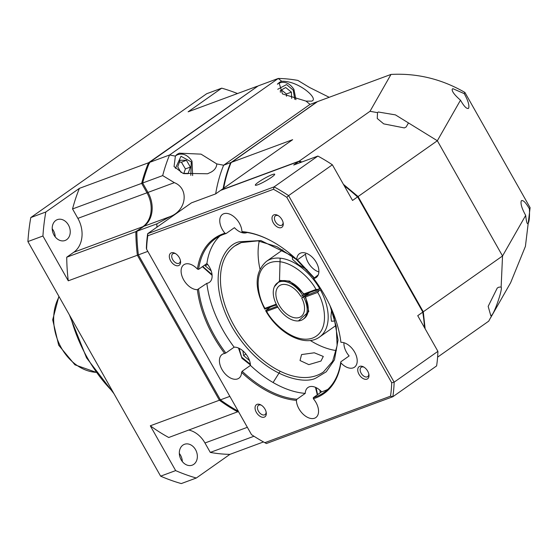 <?xml version="1.0" encoding="UTF-8"?>
<svg xmlns="http://www.w3.org/2000/svg" width="558" height="558" viewBox="0 0 558 558"><rect width="100%" height="100%" fill="white"/><g stroke="black" fill="none" stroke-linecap="round" stroke-linejoin="round"><path stroke-width="0.84" d="M215.667 193.877A138.649 108.357 -110.3 0 1 223.625 165.217L216.783 163.926C216.616 167.372 214.684 170.12 211.001 172.178L207.562 173.768L182.982 173.35L174.047 166.563L175.393 156.107L169.548 154.998L149.516 162.413L258.221 85.876L278.254 78.462A175.449 137.115 -110.3 0 1 297.867 80.415L309.544 87.48L329.199 97.294M216.783 163.926L201.047 154.141L179.362 153.178L177.053 154.357L175.393 156.107M238.266 411.239A175.449 137.115 -110.3 0 1 220.41 399.856L138.377 254.866A175.449 137.115 -110.3 0 1 136.843 231.263L143.901 226.29A25.675 20.067 -110.3 0 0 147.982 192.419L174.361 182.661L162.685 175.596A175.449 137.115 -110.3 0 1 169.548 154.998L278.254 78.462L281.692 81.266C297.212 80.603 316.428 96.548 312.94 100.405L311.852 101.131L306.007 101.11L310.025 104.388L223.625 165.217L230.635 162.622A138.649 108.357 -110.3 0 0 223.137 188.618M281.302 81.405L278.993 82.584L282.467 93.918L306.007 101.11M147.982 192.419L142.653 183.003A175.449 137.115 -110.3 0 1 149.516 162.413M229.847 396.361L220.41 399.856M147.814 251.379L138.377 254.866M156.924 227.162A175.449 137.115 -110.3 0 1 156.875 223.849L136.843 231.263M156.875 223.849L170.281 216.532L143.901 226.29M174.361 182.661C189.211 188.458 186.665 210.338 170.281 216.532M162.685 175.596L142.653 183.003M280.186 371.223L273.099 382.523M310.025 104.388L317.035 101.793L230.998 162.783M181.064 172.492L177.723 166.842L180.081 160.216L186.421 160.32L190.411 167.058L188.053 173.691L183.673 173.615M280.381 92.314L280.318 90.57L285.717 87.508L291.409 92.119L291.646 98.396M183.728 173.615L185.402 168.914L190.411 167.058M185.402 168.914L181.42 162.176L186.421 160.32M181.42 162.176L179.397 162.141M286.491 96.255L286.4 93.974L291.409 92.119M286.4 93.974L281.427 89.943M193.772 464.333A11.125 8.698 -110.3 0 1 192.203 465.163A11.125 8.698 -110.3 0 1 180.625 458.795A11.125 8.698 -110.3 0 1 182.905 445.124A11.125 8.698 -110.3 0 1 184.482 444.294A11.125 8.698 -110.3 0 1 196.06 450.662A11.125 8.698 -110.3 0 1 193.772 464.333M66.66 239.661A11.125 8.698 -110.3 0 1 65.091 240.491A11.125 8.698 -110.3 0 1 53.512 234.123A11.125 8.698 -110.3 0 1 55.793 220.452A11.125 8.698 -110.3 0 1 57.369 219.622A11.125 8.698 -110.3 0 1 68.948 225.99A11.125 8.698 -110.3 0 1 66.66 239.661M220.354 399.458L219.406 400.225A175.449 137.115 69.7 0 0 237.847 411.93L238.21 410.807M238.426 411.518L168.739 437.5A175.449 137.115 69.7 0 1 150.304 425.796L219.406 400.225L137.38 255.236L138.537 254.853M137.038 231.989L135.838 231.633A175.449 137.115 69.7 0 0 137.38 255.236L68.271 280.814L42.924 236.006L27.9 241.565L160.627 476.162A205.407 160.53 69.7 0 0 181.287 483.577L196.311 478.018L229.91 454.365L263.495 441.936M143.155 226.813L135.838 231.633L66.737 257.203A175.449 137.115 69.7 0 0 68.271 280.814M66.737 257.203L73.796 252.237L142.904 226.66A25.675 20.067 69.7 0 0 146.984 192.796L147.905 192.287M142.918 183.17L141.655 183.373L146.984 192.796L77.876 218.366L72.547 208.95L141.655 183.373A175.449 137.115 69.7 0 1 148.512 162.783L257.44 86.427M149.572 163.236L148.512 162.783L79.41 188.353A175.449 137.115 69.7 0 0 72.547 208.95M257.684 86.253A175.449 137.115 69.7 0 0 257.224 86.246L188.116 111.816L221.714 88.164L206.69 93.723L30.788 217.564A205.407 160.53 69.7 0 0 27.9 241.565M150.304 425.796L175.651 470.603L160.627 476.162M73.796 252.237A25.675 20.067 69.7 0 0 77.876 218.366M79.41 188.353L45.812 212.005L30.788 217.564M253.974 436.244L210.289 452.412A175.449 137.115 69.7 0 0 229.91 454.365M210.289 452.412L204.967 442.989A25.675 20.067 69.7 0 0 188.855 430.058M175.651 470.603A205.407 160.53 69.7 0 0 196.311 478.018M45.812 212.005A205.407 160.53 69.7 0 0 42.924 236.006M52.215 228.773A11.125 8.698 -110.3 0 1 55.221 236.899M179.327 453.445A11.125 8.698 -110.3 0 1 182.333 461.571M237.499 93.542A205.407 160.53 69.7 0 0 221.714 88.164M320.257 392.769L319.853 390.126M249.51 360.545L243.602 355.579L242.876 350.836M245.876 353.981L243.602 355.579M211.189 270.881L205.281 265.915L205.114 264.792M205.281 265.915L207.555 264.318M298.418 320.934L308.79 311.566L305.638 296.87L304.675 296.145L303.636 297.086A22.25 13.594 54.9 0 1 303.015 319.35L304.124 318.576A22.25 13.594 -125.1 0 0 304.745 296.305L309.648 292.518L304.675 296.145L320.431 289.944A46.216 28.235 54.9 0 1 319.581 336.997L336.042 325.412M275.003 305.338A7.7 0.976 -29.5 0 0 276.67 305.024M315.061 290.516A7.7 0.976 -29.5 0 0 316.749 290.195A7.7 0.976 -29.5 0 0 320.543 288.444M306.991 269.73L298.397 264.604L292.518 259.372L292.218 256.164M335.079 320.976L331.459 321.255L330.943 316.651L331.612 309.592M279.502 280.639L280.13 258.194M264.799 309.111L264.959 308.344L264.799 309.111L276.538 304.773M318.102 289.386L315.995 289.456L303.964 293.913L303.845 294.666L318.102 289.386L320.257 287.998M277.347 306.258L265.636 310.59L270.602 306.963M321.171 289.428L320.431 289.944M276.231 304.173L264.959 308.344C257.949 297.337 252.132 269.709 269.995 262.692C288.235 256.352 310.283 277.968 315.995 289.456M305.638 296.87L317.669 292.413C324.686 303.419 330.496 331.047 312.633 338.064C294.394 344.405 272.346 322.789 266.633 311.301L265.782 310.932C278.735 333.837 305.254 347.711 319.581 336.997M266.633 311.301L277.877 307.137M316.435 290.007A7.7 0.976 -29.5 0 0 315.912 290.467M317.669 292.413L318.939 290.864M271.523 177.298A11.125 1.409 150.5 0 1 261.388 183.205A11.125 1.409 150.5 0 1 255.327 185.179A11.125 1.409 150.5 0 1 258.5 182.11A11.125 1.409 150.5 0 1 268.635 176.202A11.125 1.409 150.5 0 1 274.696 174.229A11.125 1.409 150.5 0 1 271.523 177.298M301.564 354.567L300.03 360.531L308.832 364.632L320.983 361.054L323.291 356.45L314.3 352.789L301.564 354.567M343.923 342.731A14.55 8.886 -125.1 0 0 349.127 355.955L340.819 361.807L340.875 362.881A14.55 8.886 54.9 0 0 353.235 367.841A14.55 8.886 54.9 0 0 354.504 367.171A14.55 8.886 54.9 0 0 354.804 352.419A14.55 8.886 54.9 0 0 340.924 342.333L340.868 342.005A94.142 57.516 54.9 0 0 340.513 339.306M318.876 271.92A14.55 8.886 -125.1 0 1 305.589 254.078L297.274 259.93L296.723 259.575A14.55 8.886 54.9 0 1 299.43 253.716A14.55 8.886 54.9 0 1 300.699 253.053A14.55 8.886 54.9 0 1 315.723 261.465A14.55 8.886 54.9 0 1 316.184 277.507A14.55 8.886 54.9 0 1 314.914 278.177A14.55 8.886 54.9 0 1 313.638 278.498L318.227 274.892M247.138 232.505A14.55 8.886 -125.1 0 1 246.803 232.637A14.55 8.886 -125.1 0 1 234.43 227.664L226.123 233.516L224.958 233.223A14.55 8.886 54.9 0 1 222.461 214.418A14.55 8.886 54.9 0 1 223.73 213.756A14.55 8.886 54.9 0 1 235.378 217.99A14.55 8.886 54.9 0 1 241.921 231.598L242.472 231.947A94.142 57.516 54.9 0 1 271.258 240.937M327.846 389.345A94.142 57.516 54.9 0 1 324.003 391.019A94.142 57.516 54.9 0 1 321.603 391.821A14.55 8.886 -125.1 0 0 309.23 386.84A14.55 8.886 -125.1 0 0 307.96 387.51A14.55 8.886 -125.1 0 0 305.254 393.383A94.142 57.516 54.9 0 1 250.451 365.406A14.55 8.886 -125.1 0 0 234.144 347.167A94.142 57.516 54.9 0 1 206.858 283.331L197.386 289.63A14.55 8.886 54.9 0 1 183.505 279.544A14.55 8.886 54.9 0 1 183.805 264.792A14.55 8.886 54.9 0 1 185.075 264.122A14.55 8.886 54.9 0 1 197.434 269.089L198.599 269.375A94.142 57.516 54.9 0 1 215.514 238.615A94.142 57.516 54.9 0 1 226.123 233.516M206.858 283.331A14.55 8.886 -125.1 0 0 208.148 283.004A14.55 8.886 -125.1 0 0 209.417 282.341A14.55 8.886 -125.1 0 0 206.906 263.522L198.599 269.375M250.451 365.406L242.137 371.258L241.579 372.388A14.55 8.886 54.9 0 1 238.873 378.247A14.55 8.886 54.9 0 1 237.603 378.91A14.55 8.886 54.9 0 1 222.586 370.498A14.55 8.886 54.9 0 1 222.126 354.456A14.55 8.886 54.9 0 1 223.395 353.786A14.55 8.886 54.9 0 1 224.672 353.472L225.837 353.019A94.142 57.516 54.9 0 1 198.55 289.177M234.144 347.167L225.837 353.019M321.603 391.821L313.296 397.666L313.352 398.74A14.55 8.886 54.9 0 1 315.849 417.544A14.55 8.886 54.9 0 1 314.579 418.207A14.55 8.886 54.9 0 1 302.924 413.973A14.55 8.886 54.9 0 1 296.389 400.365L296.947 399.235A94.142 57.516 54.9 0 1 242.137 371.258M340.819 361.807A94.142 57.516 54.9 0 1 323.905 392.567A94.142 57.516 54.9 0 1 315.695 396.871A94.142 57.516 54.9 0 1 313.296 397.666M281.246 227.608A7.4 4.52 -125.1 0 0 283.199 223.061A7.4 4.52 -125.1 0 0 277.779 215.367A7.4 4.52 -125.1 0 0 274.02 214.83A7.4 4.52 -125.1 0 0 273.301 222.823A7.4 4.52 -125.1 0 0 281.246 227.608M278.351 215.702A5.692 3.474 -125.1 0 0 275.966 215.528A5.692 3.474 -125.1 0 0 275.464 215.793A5.692 3.474 -125.1 0 0 275.645 222.063A5.692 3.474 -125.1 0 0 281.518 225.355A5.692 3.474 -125.1 0 0 282.02 225.09A5.692 3.474 -125.1 0 0 283.073 222.412M264.29 417.133A7.4 4.52 -125.1 0 0 266.236 412.585A7.4 4.52 -125.1 0 0 260.816 404.885A7.4 4.52 -125.1 0 0 257.057 404.355A7.4 4.52 -125.1 0 0 256.345 412.341A7.4 4.52 -125.1 0 0 264.29 417.133M261.388 405.22A5.692 3.474 -125.1 0 0 259.003 405.052A5.692 3.474 -125.1 0 0 258.507 405.31A5.692 3.474 -125.1 0 0 258.689 411.581A5.692 3.474 -125.1 0 0 264.562 414.873A5.692 3.474 -125.1 0 0 265.057 414.615A5.692 3.474 -125.1 0 0 266.11 411.93M178.56 265.608A7.4 4.52 -125.1 0 0 180.513 261.06A7.4 4.52 -125.1 0 0 175.093 253.36A7.4 4.52 -125.1 0 0 171.334 252.83A7.4 4.52 -125.1 0 0 170.615 260.823A7.4 4.52 -125.1 0 0 178.56 265.608M175.665 253.702A5.692 3.474 -125.1 0 0 173.28 253.527A5.692 3.474 -125.1 0 0 172.778 253.785A5.692 3.474 -125.1 0 0 172.959 260.063A5.692 3.474 -125.1 0 0 178.832 263.355A5.692 3.474 -125.1 0 0 179.327 263.09A5.692 3.474 -125.1 0 0 180.387 260.412M366.976 379.133A7.4 4.52 -125.1 0 0 368.922 374.585A7.4 4.52 -125.1 0 0 363.502 366.885A7.4 4.52 -125.1 0 0 359.743 366.355A7.4 4.52 -125.1 0 0 359.031 374.348A7.4 4.52 -125.1 0 0 366.976 379.133M364.074 367.22A5.692 3.474 -125.1 0 0 361.689 367.052A5.692 3.474 -125.1 0 0 361.193 367.31A5.692 3.474 -125.1 0 0 361.375 373.581A5.692 3.474 -125.1 0 0 367.248 376.873A5.692 3.474 -125.1 0 0 367.743 376.615A5.692 3.474 -125.1 0 0 368.796 373.93M259.24 241.042A77.025 47.053 -125.1 0 0 259.958 269.026M310.262 340.464A77.025 47.053 -125.1 0 0 336.362 350.577M206.906 263.522A94.142 57.516 54.9 0 1 219.88 235.992M317.879 156.066L274.111 186.881L147.682 233.669L191.45 202.854L215.618 193.912L220.605 190.397L298.697 161.499L293.71 165.015L317.879 156.066A162.608 99.345 -125.1 0 1 332.366 164.791L352.537 200.455L357.525 196.946A138.649 84.704 -125.1 0 0 344.223 185.758M147.793 235.783L273.462 189.281A160.899 98.299 54.9 0 1 286.805 197.323L391.716 382.753A160.899 98.299 54.9 0 1 390.516 396.18L392.839 396.731L436.607 365.915A162.608 99.345 54.9 0 0 437.911 351.352L394.143 382.167A162.608 99.345 54.9 0 1 392.839 396.731L266.41 443.519L264.848 442.682A160.899 98.299 54.9 0 1 251.505 434.64L146.594 249.21A160.899 98.299 54.9 0 1 147.793 235.783L147.682 233.669A162.608 99.345 54.9 0 0 146.377 248.233L146.594 249.21M305.254 393.383L296.947 399.235M344.119 185.57A137.791 84.181 54.9 0 1 357.685 196.932L422.671 311.783A137.791 84.181 54.9 0 1 423.138 314.754A137.791 84.181 54.9 0 1 423.18 315.054M391.716 382.753L394.143 382.167L288.598 195.614A162.608 99.345 54.9 0 0 274.111 186.881L273.462 189.281M286.805 197.323L288.598 195.614L332.366 164.791M301.132 162.266A138.649 84.704 -125.1 0 0 298.697 161.499M390.516 396.18L264.848 442.682M424.492 327.637A138.649 84.704 -125.1 0 0 423.229 315.354A138.649 84.704 -125.1 0 0 422.72 312.18L417.733 315.689L437.911 351.352M296.723 259.575A94.999 58.039 -125.1 0 0 270.986 240.791A94.999 58.039 -125.1 0 0 241.921 231.598M340.924 342.333A94.999 58.039 -125.1 0 0 340.554 339.606A94.999 58.039 -125.1 0 0 313.638 278.498M313.352 398.74A94.999 58.039 -125.1 0 0 340.875 362.881M241.579 372.388A94.999 58.039 -125.1 0 0 296.389 400.365M197.386 289.63A94.999 58.039 -125.1 0 0 224.672 353.472M224.958 233.223A94.999 58.039 -125.1 0 0 197.434 269.089M422.671 311.783L357.685 196.932M377.473 112.66L378.303 112.005L395.448 114.892L437.339 140.749L460.49 100.182C454.456 94.923 451.708 91.247 452.245 89.154L452.859 88.659L464.228 93.632L464.905 92.44L530.1 207.674L525.413 246.371L510.647 282.69L490.663 317.704M460.49 100.182C464.305 106.822 467.039 109.459 468.685 108.092C469.466 105.197 467.981 100.377 464.228 93.632M468.183 108.545L468.685 108.092M408.379 123.081L406.161 126.98L404.327 127.922L383.716 123.869L377.25 118.484L377.522 112.639L369.996 111.3L299.255 161.109L301.948 161.966M521.228 200.957C520.44 203.844 521.925 208.664 525.685 215.409C526.389 222.021 527.226 224.686 528.196 223.395C529.305 221.289 529.716 216.441 529.423 208.866C525.601 202.226 522.874 199.59 521.228 200.957L521.723 200.503M527.812 223.807L528.196 223.395M501.133 287.014C502.807 288.577 495.504 310.304 492.044 314.97L490.796 315.695L488.166 306.37L497.269 288.019L498.831 287.175L501.133 287.014L502.535 255.983L437.339 140.749L358.083 196.556L343.421 184.335M369.996 111.3L390.998 74.423L317.537 101.612L231.138 162.441L292.643 139.681L221.163 190.006L299.255 161.109M231.138 162.441A138.649 108.357 69.7 0 0 223.674 188.241M390.998 74.423C417.189 73.063 441.824 79.069 464.905 92.44M425.126 328.753L423.278 311.789L358.083 196.556M437.605 357.141L488.724 321.15L492.037 315.047M530.1 207.674L529.423 208.866M525.685 215.409L502.535 255.983L423.278 311.789M303.015 319.35A22.25 13.594 54.9 0 1 301.076 320.369A22.25 13.594 54.9 0 1 278.1 307.5A22.25 13.594 54.9 0 1 277.396 282.962A22.25 13.594 54.9 0 1 279.335 281.95A22.25 13.594 54.9 0 1 302.799 295.607L303.908 294.826A22.25 13.594 -125.1 0 0 280.444 281.169A22.25 13.594 -125.1 0 0 278.505 282.188L277.396 282.962M303.636 297.086L301.627 297.826A18.826 11.502 54.9 0 1 301.048 316.553A18.826 11.502 54.9 0 1 299.402 317.418A18.826 11.502 54.9 0 1 279.963 306.523A18.826 11.502 54.9 0 1 279.37 285.766A18.826 11.502 54.9 0 1 281.009 284.901A18.826 11.502 54.9 0 1 300.797 296.347L302.799 295.607M301.627 297.826L308.644 292.887M175.428 168.397L181.001 156.275L191.268 161.883L190.815 175.372M277.738 89.294L286.554 84.579L293.208 90.11L294.784 99.366M175.463 155.996A13.692 10.7 -110.3 0 1 175.875 155.682A13.692 10.7 -110.3 0 1 177.814 154.664L175.923 155.361M277.403 84.223A13.692 10.7 -110.3 0 1 277.814 83.909A13.692 10.7 -110.3 0 1 279.753 82.891L277.863 83.588M70.761 317.321A136.933 107.017 69.7 0 0 112.89 391.786M59.127 296.758A47.074 36.786 69.7 0 0 59.608 344.565A47.074 36.786 69.7 0 0 95.746 372.325M204.967 442.989L247.354 427.309M317.607 394.632L316.114 387.629M250.375 364.29L241.6 357.106L239.138 348.332M212.054 274.627L202.721 266.473M282.829 249.831L266.368 261.416A46.216 28.235 54.9 0 1 319.594 288.465M303.964 293.913L289.63 281.086L280.018 280.43L274.362 286.756M330.05 305.707L336.237 326.486L337.116 345.597L332.68 361.214L323.473 371.942A77.025 47.053 54.9 0 1 316.749 375.464A77.025 47.053 54.9 0 1 237.22 330.915A77.025 47.053 54.9 0 1 234.785 245.98A77.025 47.053 54.9 0 1 241.014 242.646M293.431 256.575L260.851 240.547L239.556 241.76C224.532 244.013 204.109 276.238 231.947 326.786C261.046 376.873 304.549 385.439 316.477 377.717L326.228 371.809L334.458 359.854L338.029 340.073L333.266 313.157M314.182 277.738L297.393 259.847M192.649 175.575L192.001 161.171C187.879 155.138 183.15 152.969 177.814 154.664M295.935 99.666L293.94 89.399C289.818 83.365 285.089 81.196 279.753 82.891M113.985 393.725L86.546 357.845L69.345 314.817M96.729 372.521L74.932 364.82L58.681 345.193L52.689 319.797L58.89 296.333M315.472 387.336L317.3 394.855M238.496 348.046L241.949 358.285L250.43 364.988M202.421 266.689L212.11 275.324M266.368 261.416C254.706 272.088 254.134 287.921 264.645 308.916M313.889 277.947L296.403 259.526L276.97 246.692L257.845 240.868L241.258 242.584L234.785 245.98M423.138 314.754L423.229 315.354"/></g></svg>
